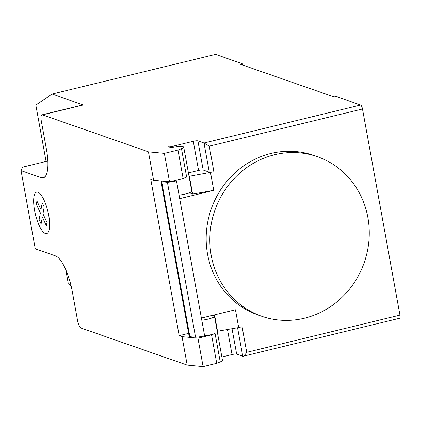 <?xml version="1.0" encoding="UTF-8"?>
<svg xmlns="http://www.w3.org/2000/svg" width="421" height="421" viewBox="0 0 421 421"><rect width="100%" height="100%" fill="white"/><g stroke="black" fill="none" stroke-linecap="round" stroke-linejoin="round"><path stroke-width="0.63" d="M304.399 318.229A84.51 79.116 109.2 0 0 368.975 240.133A84.51 79.116 109.2 0 0 317.381 156.68A84.51 79.116 109.2 0 0 274.681 154.712A84.51 79.116 109.2 0 0 219.004 200.443A84.51 79.116 109.2 0 0 261.699 316.266A84.51 79.116 109.2 0 0 304.399 318.229M261.699 316.266L258.041 314.987A84.51 79.116 -70.8 0 1 215.347 199.165A84.51 79.116 -70.8 0 1 271.024 153.439A84.51 79.116 -70.8 0 1 313.724 155.402L317.381 156.68M201.817 320.192A9.551 1.737 -10.3 0 0 214.468 316.255A9.551 1.737 -10.3 0 0 213.921 315.813A9.551 1.737 -10.3 0 0 211.705 315.55M47.847 161.011L22.65 167.132L21.05 170.642L35.259 248.837L55.53 255.91A33.064 9.941 -103.6 0 1 72.317 291.721L77.485 320.16A7.346 2.21 76.4 0 0 81.216 328.117L187.203 365.096L203.117 366.617L216.736 363.312L211.568 334.879L215.073 333.49A9.551 1.737 169.7 0 1 204.538 335.842M216.736 363.312L220.241 361.923A9.551 1.737 -10.3 0 0 222.477 360.329L214.468 316.255M173.031 147.261L172.852 146.255A3.673 0.668 169.7 0 1 168.226 146.655L170.7 147.518A1.468 0.268 -10.3 0 0 172.363 147.403A9.551 1.737 169.7 0 1 183.177 146.634A9.551 1.737 169.7 0 1 183.719 147.076A9.551 1.737 169.7 0 1 181.488 148.671L177.978 150.06L164.358 153.365L148.45 151.844L153.618 180.277L169.526 181.798L164.358 153.365M21.05 170.642L41.321 177.715A33.064 9.941 -103.6 0 0 43.31 177.857A33.064 9.941 -103.6 0 0 46.478 149.555L41.316 121.122A7.346 2.21 76.4 0 1 42.016 114.833A7.346 2.21 76.4 0 1 42.458 114.865L148.45 151.844M187.203 365.096L182.04 336.663L179.188 335.669L188.624 333.379M153.618 180.277L150.771 179.283L179.188 335.669M188.929 175.741A9.92 1.805 169.7 0 1 189.376 176.157A9.92 1.805 169.7 0 1 189.376 176.283L213.921 171.768A3.673 0.668 169.7 0 1 209.295 172.168L203.201 170.042A3.673 0.668 -10.3 0 0 198.575 170.442L188.413 172.91M172.852 146.255L193.281 141.298L198.575 170.442M399.95 315.124L246.732 352.319C245.254 354.577 244.022 355.898 243.038 356.277L399.597 318.271A3.673 1.105 -103.6 0 0 399.95 315.124L362.486 108.981A3.673 1.105 -103.6 0 0 360.623 105.003L204.001 143.024L197.902 140.898A3.673 0.668 -10.3 0 0 193.281 141.298M210.526 172.589L213.757 190.36L192.607 194.055L189.376 176.283M188.124 193.228A9.92 1.805 169.7 0 1 192.565 193.807M213.757 190.36L179.725 198.623L176.494 180.851L174.305 180.641M169.526 181.798L183.146 178.493L177.978 150.06M183.146 178.493L186.656 177.104L181.488 148.671M179.083 195.086A9.551 1.737 -10.3 0 0 191.729 191.15L183.719 147.076M195.576 337.258L167.416 182.298L161.717 181.751A16.166 2.942 169.7 0 1 160.943 181.062L189.103 336.021A16.166 2.942 -10.3 0 0 189.876 336.716L195.576 337.258A11.02 2.005 -10.3 0 0 204.627 335.821L201.427 318.044L235.455 309.782L238.686 327.554L217.541 331.243L214.563 314.855M217.494 331.001A9.92 1.805 -10.3 0 0 217.094 330.706M221.872 357.019L232.034 354.55A3.673 0.668 169.7 0 1 236.66 354.15L243.038 356.277M161.717 181.751L189.876 336.716M176.494 180.851L176.467 180.856A11.02 2.005 169.7 0 1 167.416 182.298M203.117 366.617L197.949 338.184L182.04 336.663M211.568 334.879L197.949 338.184M246.732 352.319L242.08 326.728L238.686 327.554M209.295 172.168L204.001 143.024L209.269 146.176L362.486 108.981M42.016 114.833L82.874 104.913A7.346 2.21 76.4 0 1 83.316 104.945L42.458 114.865M46.084 161.443L35.827 105.018L52.109 94.057L83.316 104.945M71.102 285.948L68.123 282.733L65.75 269.65M360.623 105.003L336.237 96.493L334.195 96.988L240.317 64.234L242.359 63.739L215.541 54.383L52.109 94.057M242.359 63.739L242.596 65.029M42.232 202.827L44.2 207.027L42.953 213.836L47.01 222.488L46.405 225.798L42.342 217.136L41.095 223.946L39.127 219.741L40.379 212.937L36.317 204.274L36.922 200.98L40.979 209.632L42.232 202.827M37.885 192.208A21.345 6.42 -103.6 0 0 37.38 221.041A21.345 6.42 -103.6 0 0 49.646 225.324A21.345 6.42 -103.6 0 0 37.885 192.208M215.073 333.49L220.241 361.923M45.01 176.82L41.321 177.715M203.201 170.042L197.902 140.898M232.034 354.55L227.482 329.511M232.034 328.717L236.66 354.15M204.627 335.821L176.467 180.856M237.57 327.748L242.754 356.277M213.921 171.768L209.269 146.176"/></g></svg>
